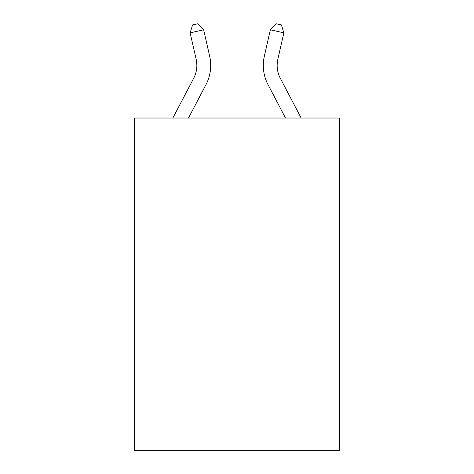 <?xml version="1.0" encoding="UTF-8"?>
<svg xmlns="http://www.w3.org/2000/svg" width="474" height="474" viewBox="0 0 474 474"><rect width="100%" height="100%" fill="white"/><g stroke="black" fill="none" stroke-linecap="round" stroke-linejoin="round"><path stroke-width="0.71" d="M339.449 118.026L339.449 450.3L134.551 450.3L134.551 118.026L339.449 118.026M209.656 56.193L203.642 29.797L209.656 56.193A41.534 41.534 0 0 1 205.953 84.692L188.492 118.026M301.138 118.026L280.312 78.269A27.688 27.688 0 0 1 277.841 59.268L283.855 32.872L270.358 29.797L264.344 56.193A41.534 41.534 0 0 0 268.047 84.692L285.508 118.026M280.312 78.269A27.688 27.688 0 0 1 277.841 59.268A27.688 27.688 0 0 0 280.312 78.269A27.688 27.688 0 0 1 277.841 59.268A27.688 27.688 0 0 0 280.312 78.269A27.688 27.688 0 0 1 277.841 59.268A27.688 27.688 0 0 0 280.312 78.269A27.688 27.688 0 0 1 277.841 59.268A27.688 27.688 0 0 0 280.312 78.269A27.688 27.688 0 0 1 277.841 59.268A27.688 27.688 0 0 0 280.312 78.269A27.688 27.688 0 0 1 277.841 59.268A27.688 27.688 0 0 0 280.312 78.269A27.688 27.688 0 0 1 277.841 59.268A27.688 27.688 0 0 0 280.312 78.269A27.688 27.688 0 0 1 277.841 59.268A27.688 27.688 0 0 0 280.312 78.269A27.688 27.688 0 0 1 277.841 59.268A27.688 27.688 0 0 0 280.312 78.269A27.688 27.688 0 0 1 277.841 59.268A27.688 27.688 0 0 0 280.312 78.269A27.688 27.688 0 0 1 277.841 59.268A27.688 27.688 0 0 0 280.312 78.269A27.688 27.688 0 0 1 277.841 59.268M283.855 32.872L281.408 24.932L276.01 23.7L270.358 29.797L264.344 56.193M172.862 118.026L193.688 78.269A27.688 27.688 0 0 0 196.159 59.268L190.145 32.872L192.592 24.932L197.99 23.7L203.642 29.797L190.145 32.872M193.688 78.269A27.688 27.688 0 0 0 196.159 59.268A27.688 27.688 0 0 1 193.688 78.269A27.688 27.688 0 0 0 196.159 59.268A27.688 27.688 0 0 1 193.688 78.269A27.688 27.688 0 0 0 196.159 59.268"/></g></svg>
